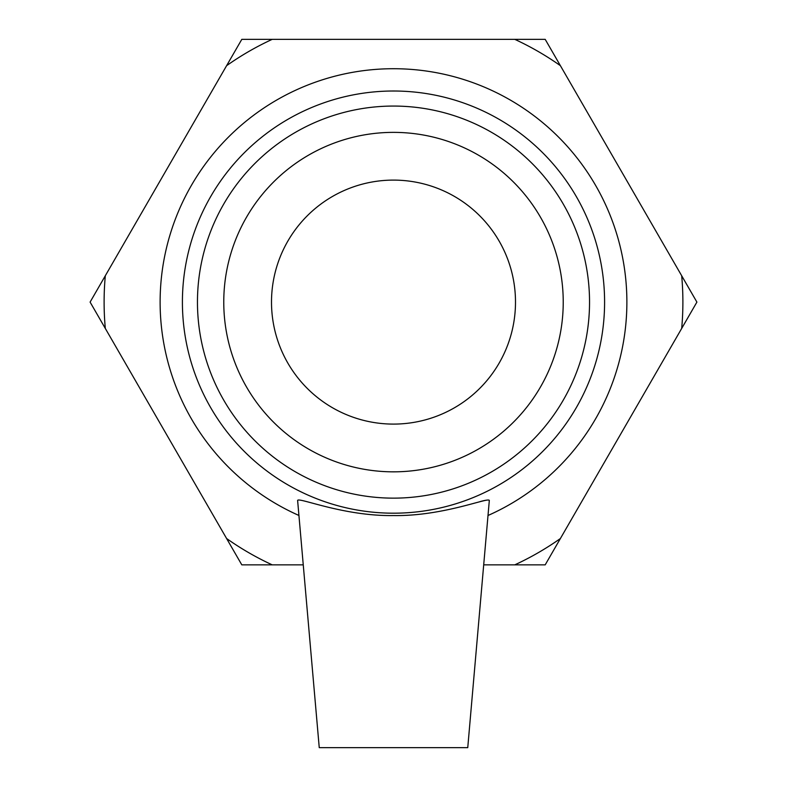 <?xml version="1.0" encoding="UTF-8"?>
<svg xmlns="http://www.w3.org/2000/svg" width="787" height="787" viewBox="0 0 787 787"><rect width="100%" height="100%" fill="white"/><g stroke="black" fill="none" stroke-linecap="round" stroke-linejoin="round"><path stroke-width="1.18" d="M483.749 564.85L545.194 564.85L696.898 302.1L545.194 39.35L241.806 39.35L90.102 302.1L241.806 564.85L303.251 564.85M105.31 328.435A289.4 289.4 0 0 1 105.31 275.765M272.204 564.85A289.4 289.4 0 0 1 226.597 538.515M226.597 65.685A289.4 289.4 0 0 1 272.204 39.35M514.796 39.35A289.4 289.4 0 0 1 560.403 65.685M681.69 275.765A289.4 289.4 0 0 1 681.69 328.435M560.403 538.515A289.4 289.4 0 0 1 514.796 564.85M393.5 513.193A211.093 211.093 0 0 0 576.31 196.553A211.093 211.093 0 0 0 210.69 196.553A211.093 211.093 0 0 0 393.5 513.193M393.5 498.141A196.042 196.042 0 0 1 223.724 204.079A196.042 196.042 0 0 1 563.276 204.079A196.042 196.042 0 0 1 393.5 498.141M488.068 515.465A233.385 233.385 0 0 0 577.491 158.521A233.385 233.385 0 0 0 209.509 158.521A233.385 233.385 0 0 0 298.932 515.465M297.643 500.729C296.237 495.938 342.365 516.37 393.5 515.554C443.268 516.37 488.52 496.931 489.317 500.443L467.753 747.65L319.247 747.65L297.643 500.729M393.5 471.836A169.736 169.736 0 0 0 540.492 217.232A169.736 169.736 0 0 0 246.508 217.232A169.736 169.736 0 0 0 393.5 471.836M489.317 500.443C488.894 499.637 485.786 500.03 479.991 501.624M393.5 424.095A121.995 121.995 0 0 0 499.155 241.107A121.995 121.995 0 0 0 287.845 241.107A121.995 121.995 0 0 0 393.5 424.095"/></g></svg>
